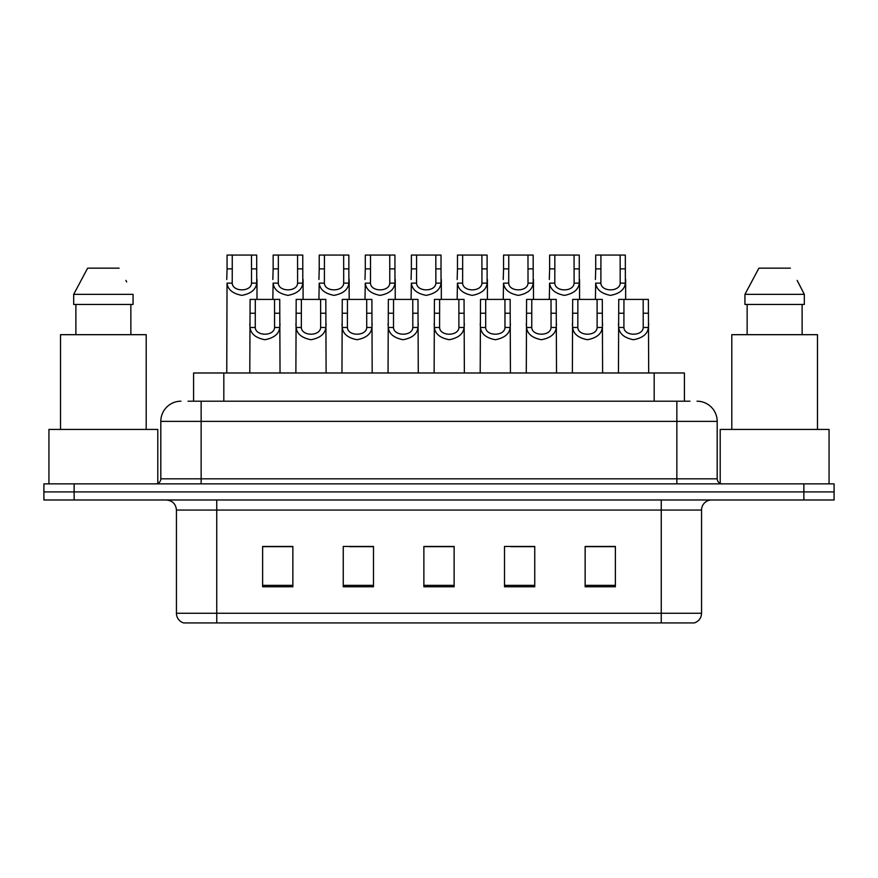 <?xml version="1.0" encoding="UTF-8"?>
<svg xmlns="http://www.w3.org/2000/svg" width="878" height="878" viewBox="0 0 878 878"><rect width="100%" height="100%" fill="white"/><g stroke="black" fill="none" stroke-linecap="round" stroke-linejoin="round"><path stroke-width="1.32" d="M193.588 401.202L193.588 372.985L684.412 372.985L684.412 401.202M693.796 622.941L661.244 622.941L661.244 613.272L701.555 613.272L701.555 510.052A10.075 10.075 0 0 1 711.641 499.977M693.499 622.941L183.7 622.941A10.075 10.075 0 0 1 176.445 613.272L176.445 510.052C175.841 503.939 172.483 500.581 166.359 499.977M74.136 483.855L834.1 483.855L834.1 491.91L43.9 491.91L43.9 499.977L74.136 499.977L74.136 491.91L43.9 491.91L43.9 483.855L74.136 483.855L74.136 491.91L834.1 491.91L834.1 499.977L74.136 499.977M615.379 586.756L615.379 546.445L585.143 546.445L585.143 586.756L615.379 586.756M534.746 586.756L534.746 546.445L504.51 546.445L504.51 586.756L534.746 586.756M292.857 586.756L292.857 546.445L262.621 546.445L262.621 586.756L292.857 586.756M373.49 586.756L373.49 546.445L343.254 546.445L343.254 586.756L373.49 586.756M454.124 586.756L454.124 546.445L423.876 546.445L423.876 586.756L454.124 586.756M643.113 622.941L234.887 622.941M602.966 546.643L595.043 546.643M372.557 546.643L364.633 546.643M349.521 546.643L373.49 546.643M280.4 546.643L272.476 546.643M533.846 546.643L525.922 546.643M510.798 546.643L534.746 546.643M441.678 546.643L433.754 546.643M454.124 546.643L423.876 546.643M292.857 546.643L262.621 546.643M615.379 546.643L585.143 546.643M188.496 401.202L689.965 401.202M188.035 401.202L201.139 401.202L201.139 421.363L160.817 421.363L160.817 478.817A5.038 5.038 0 0 1 155.779 483.855M180.978 401.202A20.161 20.161 0 0 0 160.817 421.363M697.022 401.202A20.161 20.161 0 0 1 717.183 421.363L717.183 478.817C717.48 481.868 719.159 483.558 722.221 483.855M255.3 299.409L255.257 327.483C255.608 336.428 274.221 336.428 274.573 327.483L274.529 299.409L250.098 299.409L249.791 372.985M274.529 299.409L279.731 299.409L280.038 372.985M280.038 323.85L279.753 327.483C279.028 333.892 274.079 337.964 264.915 339.72C255.75 337.964 250.801 333.892 250.076 327.483L249.791 323.85M232.264 268.877L232.22 283.133C232.571 292.089 251.185 292.089 251.536 283.133L251.492 255.059L232.264 255.059L232.264 268.877L227.062 268.877L227.062 255.059L232.264 255.059M251.492 255.059L256.683 255.059L256.716 283.133C255.981 289.542 251.042 293.625 241.878 295.37C232.703 293.625 227.764 289.542 227.029 283.133L226.754 372.985M256.991 279.5L256.991 299.409M226.754 279.5L227.062 268.877M301.384 299.409L301.341 327.483C301.692 336.428 320.305 336.428 320.657 327.483L320.613 299.409L296.182 299.409L295.875 372.985M320.613 299.409L325.804 299.409L326.111 372.985M326.111 323.85L325.837 327.483C325.112 333.892 320.163 337.964 310.999 339.72C301.834 337.964 296.885 333.892 296.149 327.483L295.875 323.85M347.458 299.409L347.414 327.483C347.765 336.428 366.389 336.428 366.741 327.483L366.697 299.409L342.266 299.409L341.959 372.985M366.697 299.409L371.888 299.409L372.195 372.985M372.195 323.85L371.921 327.483C371.185 333.892 366.247 337.964 357.083 339.72C347.907 337.964 342.969 333.892 342.233 327.483L341.959 323.85M393.542 299.409L393.498 327.483C393.849 336.428 412.462 336.428 412.814 327.483L412.77 299.409L388.35 299.409L388.043 372.985M412.77 299.409L417.972 299.409L418.279 372.985M418.279 323.85L418.005 327.483C417.269 333.892 412.32 337.964 403.156 339.72C393.992 337.964 389.042 333.892 388.317 327.483L388.043 323.85M439.626 299.409L439.582 327.483C439.933 336.428 458.546 336.428 458.898 327.483L458.854 299.409L434.423 299.409L434.127 372.985M458.854 299.409L464.056 299.409L464.363 372.985M464.363 323.85L464.078 327.483C463.354 333.892 458.404 337.964 449.24 339.72C440.076 337.964 435.126 333.892 434.401 327.483L434.127 323.85M278.337 268.877L278.293 283.133C278.644 292.089 297.258 292.089 297.609 283.133L297.565 255.059L278.337 255.059L278.337 268.877L273.146 268.877L273.146 255.059L278.337 255.059M297.565 255.059L302.767 255.059L302.8 283.133C302.065 289.542 297.115 293.625 287.951 295.37C278.787 293.625 273.837 289.542 273.113 283.133L272.838 299.409M303.075 279.5L303.075 299.409M272.838 279.5L273.146 268.877M324.421 268.877L324.377 283.133C324.728 292.089 343.342 292.089 343.693 283.133L343.649 255.059L324.421 255.059L324.421 268.877L319.219 268.877L319.219 255.059L324.421 255.059M343.649 255.059L348.851 255.059L348.873 283.133C348.149 289.542 343.199 293.625 334.035 295.37C324.871 293.625 319.921 289.542 319.197 283.133L318.923 299.409M349.159 279.5L349.159 299.409M318.923 279.5L319.219 268.877M370.505 268.877L370.461 283.133C370.812 292.089 389.426 292.089 389.777 283.133L389.733 255.059L370.505 255.059L370.505 268.877L365.303 268.877L365.303 255.059L370.505 255.059M389.733 255.059L394.935 255.059L394.957 283.133C394.233 289.542 389.283 293.625 380.119 295.37C370.955 293.625 366.005 289.542 365.281 283.133L364.996 299.409M395.232 279.5L395.232 299.409M364.996 279.5L365.303 268.877M157.799 483.427L157.799 429.43L48.938 429.43L48.938 483.855M146.198 429.43L146.198 334.683L60.527 334.683L60.527 429.43M130.855 304.446L130.855 334.683L130.855 304.446M73.675 294.36L87.635 268.163L73.675 294.36L73.675 304.446L133.061 304.446L133.061 294.36L73.675 294.36M126.684 281.915L125.894 280.4M75.881 304.446L75.881 334.683M119.101 268.163L87.635 268.163M829.062 483.855L829.062 429.43L720.201 429.43L720.201 483.427M817.473 429.43L817.473 334.683L731.802 334.683L731.802 429.43M797.959 281.915L804.325 294.36L744.939 294.36L758.899 268.163L744.939 294.36L744.939 304.446L804.325 304.446L804.325 294.36L804.325 304.446M804.325 294.36L797.158 280.4M747.145 304.446L747.145 334.683M802.119 334.683L802.119 304.446M790.365 268.163L758.899 268.163M416.589 268.877L416.545 283.133C416.896 292.089 435.51 292.089 435.861 283.133L435.817 255.059L416.589 255.059L416.589 268.877L411.387 268.877L411.387 255.059L416.589 255.059M435.817 255.059L441.008 255.059L441.041 283.133C440.317 289.542 435.367 293.625 426.203 295.37C417.039 293.625 412.089 289.542 411.354 283.133L411.08 299.409M441.316 279.5L441.316 299.409M411.08 279.5L411.387 268.877M485.71 299.409L485.666 327.483C486.017 336.428 504.63 336.428 504.982 327.483L504.938 299.409L480.507 299.409L480.2 372.985M504.938 299.409L510.14 299.409L510.436 372.985M510.436 323.85L510.162 327.483C509.438 333.892 504.488 337.964 495.324 339.72C486.16 337.964 481.21 333.892 480.486 327.483L480.2 323.85M531.794 299.409L531.75 327.483C532.101 336.428 550.715 336.428 551.066 327.483L551.022 299.409L526.591 299.409L526.284 372.985M551.022 299.409L556.213 299.409L556.52 372.985M556.52 323.85L556.246 327.483C555.511 333.892 550.572 337.964 541.408 339.72C532.244 337.964 527.294 333.892 526.559 327.483L526.284 323.85M577.867 299.409L577.823 327.483C578.174 336.428 596.788 336.428 597.139 327.483L597.095 299.409L572.675 299.409L572.368 372.985M597.095 299.409L602.297 299.409L602.604 372.985M602.604 323.85L602.33 327.483C601.595 333.892 596.645 337.964 587.481 339.72C578.317 337.964 573.378 333.892 572.643 327.483L572.368 323.85M623.951 299.409L623.907 327.483C624.258 336.428 642.872 336.428 643.223 327.483L643.179 299.409L618.749 299.409L618.452 372.985M643.179 299.409L648.381 299.409L648.688 372.985M648.688 323.85L648.403 327.483C647.679 333.892 642.729 337.964 633.565 339.72C624.401 337.964 619.451 333.892 618.727 327.483L618.452 323.85M462.662 268.877L462.618 283.133C462.969 292.089 481.594 292.089 481.945 283.133L481.901 255.059L462.662 255.059L462.662 268.877L457.471 268.877L457.471 255.059L462.662 255.059M481.901 255.059L487.092 255.059L487.125 283.133C486.39 289.542 481.451 293.625 472.276 295.37C463.112 293.625 458.173 289.542 457.438 283.133L457.164 299.409M487.4 279.5L487.4 299.409M457.164 279.5L457.471 268.877M508.746 268.877L508.702 283.133C509.053 292.089 527.667 292.089 528.018 283.133L527.974 255.059L508.746 255.059L508.746 268.877L503.555 268.877L503.555 255.059L508.746 255.059M527.974 255.059L533.176 255.059L533.209 283.133C532.474 289.542 527.524 293.625 518.36 295.37C509.196 293.625 504.246 289.542 503.522 283.133L503.248 299.409M533.484 279.5L533.484 299.409M503.248 279.5L503.555 268.877M554.83 268.877L554.786 283.133C555.137 292.089 573.751 292.089 574.102 283.133L574.058 255.059L554.83 255.059L554.83 268.877L549.628 268.877L549.628 255.059L554.83 255.059M574.058 255.059L579.26 255.059L579.282 283.133C578.558 289.542 573.608 293.625 564.444 295.37C555.28 293.625 550.33 289.542 549.606 283.133L549.321 299.409M579.568 279.5L579.568 299.409M549.321 279.5L549.628 268.877M600.914 268.877L600.87 283.133C601.221 292.089 619.835 292.089 620.186 283.133L620.142 255.059L600.914 255.059L600.914 268.877L595.712 268.877L595.712 255.059L600.914 255.059M620.142 255.059L625.334 255.059L625.366 283.133C624.642 289.542 619.692 293.625 610.528 295.37C601.364 293.625 596.414 289.542 595.679 283.133L595.405 299.409M625.641 279.5L625.641 299.409M595.405 279.5L595.712 268.877M223.824 401.202L223.824 372.985M654.176 401.202L654.176 372.985M661.244 499.977L661.244 510.052L176.445 510.052M701.555 510.052L661.244 510.052L661.244 613.272L216.756 613.272L216.756 622.941M176.445 613.272L216.756 613.272L216.756 499.977M803.864 499.977L803.864 483.855M454.124 585.363L423.876 585.363M373.49 585.363L343.254 585.363M292.857 585.363L262.621 585.363M534.746 585.363L504.51 585.363M615.379 585.363L585.143 585.363M201.139 483.855L201.139 478.817L717.183 478.817M160.817 478.817L201.139 478.817L201.139 421.363L676.861 421.363L676.861 483.855M717.183 421.363L676.861 421.363L676.861 401.202M279.753 327.483L274.573 327.483M255.257 327.483L250.076 327.483M255.3 313.226L250.098 313.226M279.731 313.226L274.529 313.226M251.492 268.877L256.683 268.877M251.536 283.133L256.716 283.133M227.029 283.133L232.22 283.133M325.837 327.483L320.657 327.483M301.341 327.483L296.149 327.483M301.384 313.226L296.182 313.226M325.804 313.226L320.613 313.226M371.921 327.483L366.741 327.483M347.414 327.483L342.233 327.483M347.458 313.226L342.266 313.226M371.888 313.226L366.697 313.226M418.005 327.483L412.814 327.483M393.498 327.483L388.317 327.483M393.542 313.226L388.35 313.226M417.972 313.226L412.77 313.226M464.078 327.483L458.898 327.483M439.582 327.483L434.401 327.483M439.626 313.226L434.423 313.226M464.056 313.226L458.854 313.226M297.565 268.877L302.767 268.877M297.609 283.133L302.8 283.133M273.113 283.133L278.293 283.133M343.649 268.877L348.851 268.877M343.693 283.133L348.873 283.133M319.197 283.133L324.377 283.133M389.733 268.877L394.935 268.877M389.777 283.133L394.957 283.133M365.281 283.133L370.461 283.133M435.817 268.877L441.008 268.877M435.861 283.133L441.041 283.133M411.354 283.133L416.545 283.133M510.162 327.483L504.982 327.483M485.666 327.483L480.486 327.483M485.71 313.226L480.507 313.226M510.14 313.226L504.938 313.226M556.246 327.483L551.066 327.483M531.75 327.483L526.559 327.483M531.794 313.226L526.591 313.226M556.213 313.226L551.022 313.226M602.33 327.483L597.139 327.483M577.823 327.483L572.643 327.483M577.867 313.226L572.675 313.226M602.297 313.226L597.095 313.226M648.403 327.483L643.223 327.483M623.907 327.483L618.727 327.483M623.951 313.226L618.749 313.226M648.381 313.226L643.179 313.226M481.901 268.877L487.092 268.877M481.945 283.133L487.125 283.133M457.438 283.133L462.618 283.133M527.974 268.877L533.176 268.877M528.018 283.133L533.209 283.133M503.522 283.133L508.702 283.133M574.058 268.877L579.26 268.877M574.102 283.133L579.282 283.133M549.606 283.133L554.786 283.133M620.142 268.877L625.334 268.877M620.186 283.133L625.366 283.133M595.679 283.133L600.87 283.133M694.3 622.941C698.866 621.328 701.281 618.101 701.555 613.272"/></g></svg>
